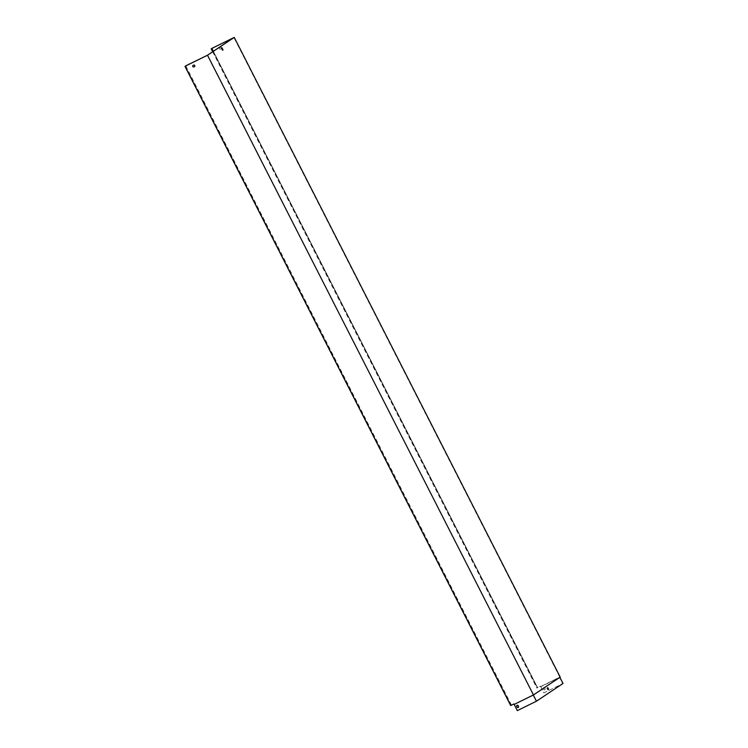 <?xml version="1.0" encoding="UTF-8"?>
<svg xmlns="http://www.w3.org/2000/svg" width="748" height="748" viewBox="0 0 748 748"><rect width="100%" height="100%" fill="white"/><g stroke="black" fill="none" stroke-linecap="round" stroke-linejoin="round"><path stroke-width="0.56" stroke-dasharray="3.74 2.81" d="M560.205 677.118L540.841 686.645L540.589 686.15L537.41 687.711L211.703 48.48M219.837 47.582L220.445 47.283A0.851 0.795 56.3 0 1 221.305 48.742A0.851 0.795 56.3 0 1 221.212 48.788L220.604 49.088A0.851 0.795 56.3 0 1 219.744 47.629A0.851 0.795 56.3 0 1 219.837 47.582L220.37 47.33A0.851 0.795 56.3 0 1 221.558 48.022M212.675 51.743L536.886 688.057L537.578 687.646L213.339 51.294L537.578 687.646L540.505 686.206L543.824 692.929L562.702 683.653L559.476 677.323L540.598 686.599M207.346 55.296L533.231 694.864L559.794 677.146L540.682 686.542M559.794 677.146L233.918 37.578M221.558 48.255A0.851 0.795 56.3 0 1 221.137 48.844L220.52 49.144A0.851 0.795 56.3 0 1 219.669 47.685A0.851 0.795 56.3 0 1 219.753 47.638M543.244 688.777L543.572 689.422A0.851 0.795 -123.7 0 0 544.759 689.768A0.851 0.795 -123.7 0 0 545.011 688.712L544.684 688.067A0.851 0.795 -123.7 0 0 543.497 687.721A0.851 0.795 -123.7 0 0 543.244 688.777L543.329 688.721A0.851 0.795 56.3 0 1 543.572 687.664A0.851 0.795 56.3 0 1 544.759 688.02L545.086 688.665A0.851 0.795 56.3 0 1 544.843 689.721A0.851 0.795 56.3 0 1 543.656 689.366L543.329 688.721M514.1 704.466L533.305 695.014L559.887 677.333L540.841 686.645M540.757 686.692L543.908 692.882L563.029 683.476M510.678 705.542L511.445 705.074L511.006 705.364L185.298 66.133L511.006 705.364L513.932 703.924L517.42 710.544L536.288 701.269L562.702 683.653M185.495 65.964L511.202 705.196M536.886 688.057L537.41 687.711M212.899 51.593L537.139 687.936M213.339 51.294L537.578 687.646M221.707 47.928L221.221 48.209L222.549 50.21M193.059 65.431A0.851 0.795 56.3 0 1 193.18 65.357L193.797 65.057A0.851 0.795 56.3 0 1 194.611 66.535M533.231 694.864L514.11 704.27M185.298 66.133L511.006 705.364M185.775 65.899L511.445 705.074M547.583 687.833L546.9 688.254L547.901 689.6M559.476 677.323L533.062 694.939L536.288 701.269M533.062 694.939L514.185 704.214M518.308 707.412A0.851 0.795 -123.7 0 0 518.598 706.327L518.27 705.682A0.851 0.795 -123.7 0 0 517.046 705.364"/><path stroke-width="1.12" d="M184.971 66.31L510.678 705.542L513.857 703.98L514.1 704.466L533.464 694.948L560.205 677.118L234.246 37.4L207.514 55.23L185.775 65.899M185.738 65.843L207.346 55.296L233.918 37.578L211.871 48.414L213.339 51.294L211.871 48.414L211.188 48.826L211.703 48.48L234.246 37.4M559.887 677.333L563.029 683.476L536.456 701.203L533.305 695.032M193.872 66.918A0.851 0.795 56.3 0 1 193.012 65.459A0.851 0.795 56.3 0 1 193.096 65.413L193.713 65.104A0.851 0.795 56.3 0 1 194.564 66.563A0.851 0.795 56.3 0 1 194.48 66.619L193.947 66.862A0.851 0.795 56.3 0 1 193.059 65.431M533.464 694.948L207.514 55.23M223.035 49.929L222.567 50.238L221.473 48.087L221.941 47.769L223.035 49.929L221.707 47.928M211.188 48.826L212.675 51.743M211.432 48.704L212.899 51.593M211.871 48.414L213.339 51.294M194.611 66.535A0.851 0.795 56.3 0 1 194.564 66.563L193.947 66.862M547.901 689.6L548.34 689.31L547.583 687.833M547.91 689.637L547.143 688.132L547.817 687.683L548.583 689.189L547.91 689.637M536.456 701.203L517.336 710.6L514.194 704.429M517.046 705.364A0.851 0.795 -123.7 0 0 516.84 706.393L517.167 707.038A0.851 0.795 -123.7 0 0 518.308 707.412M516.756 706.439A0.851 0.795 56.3 0 1 516.999 705.383A0.851 0.795 56.3 0 1 518.186 705.738L518.523 706.383A0.851 0.795 56.3 0 1 518.27 707.44A0.851 0.795 56.3 0 1 517.083 707.084L516.84 706.393"/></g></svg>
